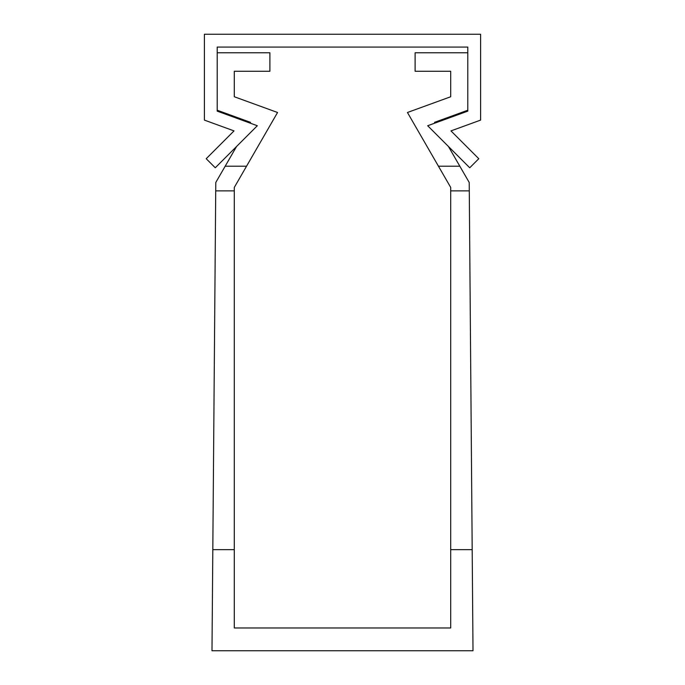 <?xml version="1.0" encoding="UTF-8"?>
<svg xmlns="http://www.w3.org/2000/svg" width="685" height="685" viewBox="0 0 685 685"><rect width="100%" height="100%" fill="white"/><g stroke="black" fill="none" stroke-linecap="round" stroke-linejoin="round"><path stroke-width="1.03" d="M473.01 650.75L472.188 549.661L450.704 549.661L450.704 627.965L234.296 627.965L234.296 549.661L212.812 549.661L211.99 650.75L473.01 650.75M472.188 549.661L469.285 190.867L450.704 190.867L450.704 187.433L438.451 166.207L459.823 166.207L448.435 146.487M459.823 166.207L469.216 182.475L469.285 190.867M450.704 549.661L450.704 190.867M234.296 96.748L234.296 71.266L234.296 96.748L234.296 71.266L234.296 96.748L234.296 71.266L234.296 96.748L234.296 71.266L234.296 96.748L234.296 71.266L234.296 96.748L277.553 112.494L234.296 187.433L234.296 549.661M236.565 146.487L215.784 182.475L212.812 549.661M217.205 110.225L250.496 122.35L250.068 123.094M217.205 52.762L269.89 52.762L269.89 71.266L234.296 71.266M225.177 166.207L246.549 166.207M467.795 52.762L415.11 52.762L415.11 71.266L450.704 71.266L450.704 96.748L450.704 71.266L450.704 96.748L450.704 71.266L450.704 96.748L450.704 71.266L450.704 96.748L450.704 71.266L450.704 96.748L407.447 112.494L438.451 166.207M434.932 123.094L434.504 122.35L467.795 110.225M450.704 71.266L450.704 96.748M215.27 167.774L206.211 158.715L234.03 130.895L204.395 120.106L204.395 34.25L480.605 34.25L480.605 120.106L450.97 130.895L478.789 158.715L469.73 167.774L427.688 125.732L467.795 111.133L467.795 47.068L217.205 47.068L217.205 111.133L257.312 125.732L215.27 167.774M234.296 190.867L215.715 190.867"/></g></svg>
